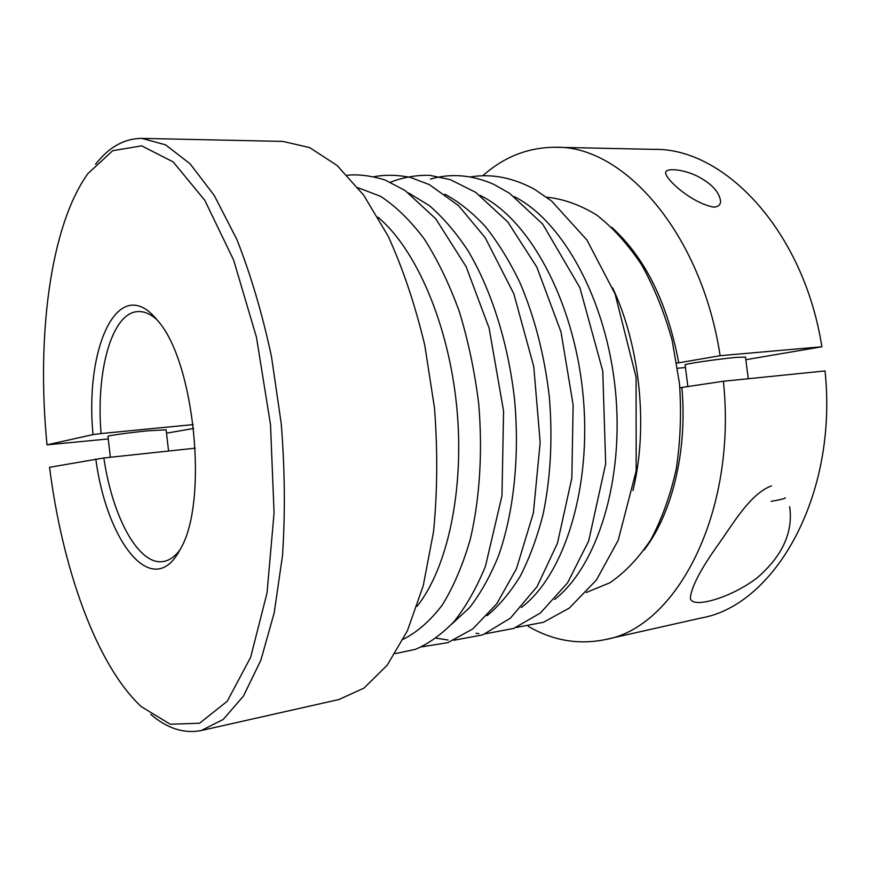<?xml version="1.0" encoding="UTF-8"?>
<svg xmlns="http://www.w3.org/2000/svg" width="870" height="870" viewBox="0 0 870 870"><rect width="100%" height="100%" fill="white"/><g stroke="black" fill="none" stroke-linecap="round" stroke-linejoin="round"><path stroke-width="1.3" d="M166.507 433.162L193.64 428.464M156.785 319.573C150.434 313.94 144.213 311.275 138.134 311.569C111.719 312.341 95.852 371.272 101.061 433.554L93.036 434.598L47.023 444.842C36.42 337.886 49.851 226.602 87.903 173.608L112.708 150.706L141.679 145.856L173.184 161.929L204.841 200.372L233.66 260.173L256.465 337.277L270.494 424.527L274.072 512.832L267.036 592.916L250.658 657.263L227.266 701.22L199.589 723.231L170.226 724.231L141.364 706.712C96.32 664.952 62.248 567.729 49.557 467.31L103.845 457.957C112.35 516.552 138.45 565.739 163.201 561.52C169.215 560.606 174.783 556.756 179.894 549.971M195.271 448.18L103.845 457.957M150.695 714.335C167.214 728.494 184.048 733.899 201.209 730.539L223.177 719.49L243.448 696.076L260.859 660.221L274.224 612.752L282.522 555.462C285.306 513.235 284.871 469.234 281.217 423.451L271.44 356.341C262.142 313.146 250.582 274.137 236.77 239.304L214.237 195.435L190.062 163.767L165.55 144.833L141.832 138.373C124.334 138.482 108.902 147.117 95.537 164.289M47.023 444.842L108.25 438.958M95.809 458.979C106.803 542.662 153.185 601.975 180.351 549.111C208.8 502.273 194.597 360.582 157.405 320.323C118.69 271.951 84.52 346.902 93.036 434.598M193.194 424.603L101.061 433.554M110.338 457.261L107.967 436.403C106.183 435.848 129.271 432.607 148.009 430.802L166.126 429.813M201.209 730.539L338.821 699.556L363.877 688.181L387.172 665.245L407.388 630.804L423.233 585.717L433.543 531.7C437.425 492.05 437.74 450.845 434.5 408.084L424.81 345.444C415.218 305.163 403.017 268.754 388.183 236.216L363.693 195.174L337.038 165.43L309.666 147.585L282.848 141.408L141.832 138.373M679.883 387.737L723.394 381.256L825.032 370.946C838.223 495.824 774.507 605.455 701.187 617.994L605.129 639.613C578.463 645.04 552.809 640.603 528.166 626.313M677.578 368.238L685.451 367.51M745.829 359.701L821.889 346.771L720.132 355.689L678.73 362.833C667.497 302.858 645.159 257.683 611.719 227.298M676.751 363.018L678.73 362.833M687.876 386.628L685.114 364.889C682.656 364.193 718.783 358.886 736.76 357.353L745.492 357.091M482.97 175.588C504.285 156.687 528.547 147.248 555.756 147.269L654.196 149.379C724.221 147.846 803.673 230.539 821.889 346.771M644.094 550.068C672.118 513.67 687.604 451.062 681.862 387.541M723.394 381.256C737.292 513.463 675.816 628.02 605.129 639.613M555.756 147.269C623.181 145.41 701.372 232.627 720.132 355.689M713.944 207.169C718.794 206.603 720.969 204.363 720.469 200.437C718.892 191.487 711.127 183.363 697.185 176.088C683.407 169.215 664.484 167.334 665.637 173.206C666.768 180.547 692.455 203.406 713.944 207.169M417.034 606.336C447.735 568.067 464.939 488.527 456.641 405.855C448.354 323.194 415.708 248.646 378.004 217.239M612.6 287.818C640.244 346.325 648.411 427.757 632.936 490.582M586.282 592.481L609.924 582.769C625.073 572.384 638.732 557.975 650.912 539.541C661.907 518.966 670.346 495.476 676.24 469.05C680.438 441.427 681.514 412.913 679.481 383.507L672.162 340.485C664.484 312.798 654.349 287.644 641.755 265.046C628.042 244.437 613.045 227.788 596.744 215.075C580.094 204.841 563.39 198.882 546.643 197.207M771.494 485.884C749.668 493.932 732.181 525.382 717.087 546.197C700.132 570.165 691.215 587.467 690.345 598.082C691.356 609.217 730.789 598.125 757.237 577.778C782.511 555.832 793.32 532.135 789.655 506.688M358.038 187.724L380.56 196.326C395.676 206.168 410.227 220.349 424.201 238.869C437.556 259.738 449.279 284.022 459.371 311.699C468.256 340.888 474.694 371.533 478.696 403.647C482.806 452.008 479.751 499.217 470.191 539.683C462.753 565.206 453.422 587.022 442.21 605.129C430.204 620.81 417.241 632.175 403.321 639.232M408.661 192.988L429.28 205.57C442.863 217.228 455.739 232.214 467.897 250.538C491.311 289.688 508.352 343.291 514.605 400.048C519.749 456.913 513.692 512.822 498.51 555.843C490.234 576.223 480.599 593.471 469.604 607.597L451.889 624.018M444.798 194.151C458.642 201.579 472.105 212.313 485.188 226.341C497.857 242.186 509.396 260.848 519.803 282.337C534.572 316.843 544.403 354.916 549.307 396.568C552.776 438.36 550.699 477.63 543.076 514.377C537.138 537.508 529.536 558.094 520.271 576.136C510.233 592.481 499.173 605.672 487.08 615.699M479.99 195.369C528.547 218.468 573.547 299.334 582.878 393.196C592.372 487.048 564.325 575.233 521.326 607.521M514.268 196.642C562.531 220.828 606.346 299.389 615.362 389.945C624.508 480.479 597.168 566.174 554.668 599.463M785.382 497.803C784.936 498.619 780.194 499.804 771.168 501.348M395.208 653.609L415.371 649.357C428.268 643.974 441.123 634.763 453.955 621.724C466.037 606.466 476.532 588.011 485.427 566.348L501.979 495.704L503.578 411.129L489.103 328.066L466.124 266.688L435.729 218.772L404.974 190.41L384.801 179.883C370.609 175.642 358.081 174.098 347.239 175.251M421.417 646.878L447.713 642.68L472.725 628.977L496.759 603.813L516.508 568.61L533.375 512.941L540.172 442.471L533.767 366.607L513.822 293.766L485.09 237.521L458.501 205.603L429.41 184.647L410.335 177.371C397.601 174.881 385.573 174.631 374.252 176.632M453.955 640.233L482.883 634.839L510.472 618.081L536.986 586.761L557.431 543.326L571.84 478.032L573.134 404.865L560.976 331.861L536.823 267.09L507.754 221.915L475.792 192.411L450.247 179.601L429.78 175.338C416.154 175.033 403.027 177.328 390.412 182.221M436.131 638.188L448.028 639.994M485.525 633.762L513.702 628.434L540.477 612.958L567.544 582.878L588.664 541.042L605.683 463.743L602.758 371.033L579.855 287.6L542.706 224.101L509.635 193.357L493.79 184.32C471.953 174.848 450.834 173.097 430.411 179.089M475.966 633.327L478.881 633.577M516.193 627.466L543.424 622.3L569.328 608.076L596.407 579.996L618.178 540.346L636.177 470.833L636.079 377.178L615.057 293.886L586.902 239.968L551.591 201.013L534.561 189.312C513.126 177.687 491.931 173.532 470.996 176.838M166.116 429.726L168.573 451.03M745.481 357.015L748.276 378.733"/></g></svg>

